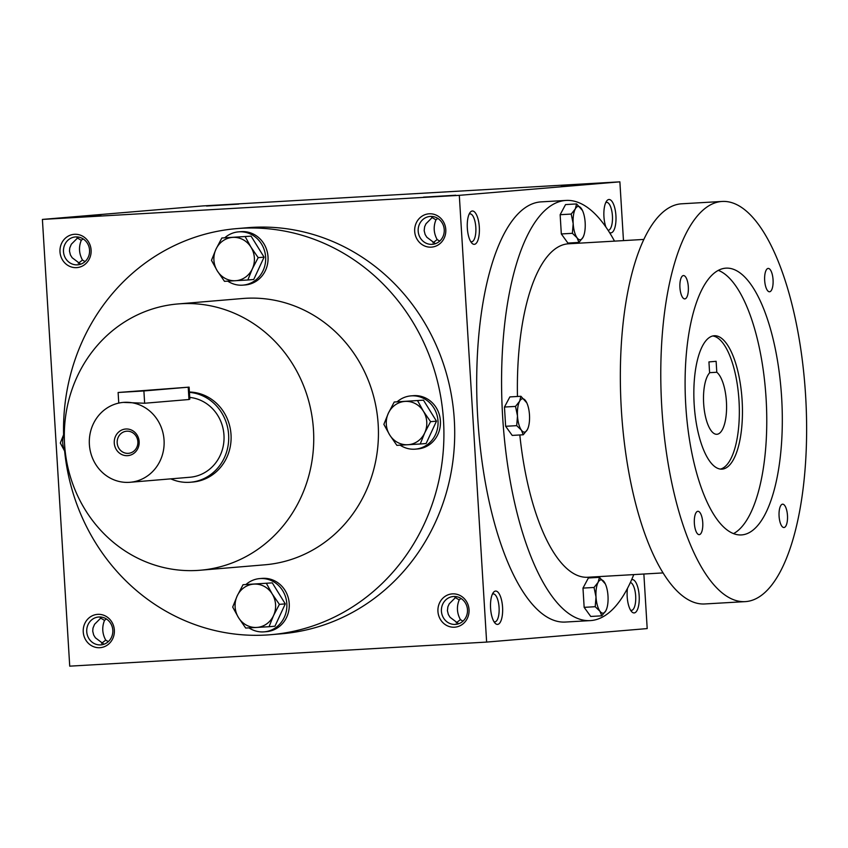 <?xml version="1.0" encoding="UTF-8"?>
<svg xmlns="http://www.w3.org/2000/svg" width="848" height="848" viewBox="0 0 848 848"><rect width="100%" height="100%" fill="white"/><g stroke="black" fill="none" stroke-linecap="round" stroke-linejoin="round"><path stroke-width="1.27" d="M461.015 598.455L459.192 599.896C456.5 606.606 456.902 613.189 460.4 619.634L456.224 622.909M462.987 621.149L460.4 619.634M492.391 594.172A13.992 5.035 -93.3 0 1 493.239 593.918A13.992 5.035 -93.3 0 1 499.08 607.592A13.992 5.035 -93.3 0 1 494.85 621.849A13.992 5.035 -93.3 0 1 493.981 621.69M454.963 597.363L459.192 599.896M458.641 623.746L450.076 617.312L448.359 614.524L447.415 610.708L447.882 606.797L449.249 603.808L456.394 596.653M103.965 644.236L95.4 637.802L93.672 635.014L92.729 631.188L92.994 628.061L94.573 624.287L101.718 617.143M100.276 617.853L104.516 620.376C101.824 627.085 102.226 633.668 105.714 640.123L101.537 643.388M112.805 630.191A13.992 13.049 -94.8 0 0 98.601 617.005A13.992 13.049 -94.8 0 0 86.761 632.036A13.992 13.049 -94.8 0 0 100.944 644.883A13.992 13.049 -94.8 0 0 112.805 630.191M114.353 630.128A16.706 15.582 -94.8 0 0 90.132 617.037A16.706 15.582 -94.8 0 0 91.902 645.911A16.706 15.582 -94.8 0 0 114.353 630.128M106.329 618.934L104.516 620.376M108.3 641.629L105.714 640.123M445.794 229.575A16.706 15.582 -94.8 0 0 421.573 216.484A16.706 15.582 -94.8 0 0 423.343 245.358A16.706 15.582 -94.8 0 0 445.794 229.575M444.235 229.638A13.992 13.049 -94.8 0 0 430.031 216.452A13.992 13.049 -94.8 0 0 418.202 231.483A13.992 13.049 -94.8 0 0 432.374 244.33A13.992 13.049 -94.8 0 0 444.235 229.638M439.741 241.086L437.155 239.571L432.978 242.846M437.769 218.381L435.946 219.833C433.254 226.543 433.657 233.115 437.155 239.571M91.107 250.065A16.706 15.582 -94.8 0 0 66.886 236.974A16.706 15.582 -94.8 0 0 68.656 265.848A16.706 15.582 -94.8 0 0 91.107 250.065M89.559 250.128A13.992 13.049 -94.8 0 0 75.355 236.942A13.992 13.049 -94.8 0 0 63.515 251.973A13.992 13.049 -94.8 0 0 77.698 264.82A13.992 13.049 -94.8 0 0 89.559 250.128M85.054 261.566L82.468 260.06L78.292 263.325M83.083 238.871L81.27 240.313C78.578 247.022 78.981 253.605 82.468 260.06M80.719 264.173L72.154 257.739L70.426 254.951L69.483 251.125L69.748 247.987L71.327 244.224L78.472 237.08M435.395 243.683L426.83 237.249L425.113 234.461L424.17 230.645L424.636 226.734L426.003 223.745L433.148 216.59M623.471 240.609L619.877 181.843L202.969 205.916L42.4 219.42L69.727 666.157L486.635 642.084L647.194 628.58L643.865 574.022M469.039 609.638A16.706 15.582 -94.8 0 0 444.818 596.557A16.706 15.582 -94.8 0 0 446.589 625.421A16.706 15.582 -94.8 0 0 469.039 609.638M63.6 434.568A203.753 190.09 85.2 0 1 236.656 228.621L247.446 227.709A203.753 190.09 85.2 0 1 453.945 414.82A203.753 190.09 85.2 0 1 281.589 633.785L270.798 634.696A203.753 190.09 85.2 0 1 64.639 451.157M619.877 181.843L459.309 195.337L486.635 642.084M459.309 195.337L42.4 219.42M101.05 215.721L68.826 217.639L101.05 215.721M206.541 206.032L238.765 204.114L206.541 206.032M455.736 195.231L423.512 197.149L455.736 195.231M561.217 185.542L593.452 183.624L561.217 185.542M490.579 608.239A16.706 6.01 -93.3 0 1 493.377 592.487A16.706 6.01 -93.3 0 1 502.578 607.391A16.706 6.01 -93.3 0 1 495.147 623.248A16.706 6.01 -93.3 0 1 490.579 608.239M627.478 588.374A16.706 6.01 86.7 0 0 631.749 611.768A16.706 6.01 86.7 0 0 639.169 595.741A16.706 6.01 86.7 0 0 631.633 579.693M467.333 228.176A16.706 6.01 -93.3 0 1 470.131 212.424A16.706 6.01 -93.3 0 1 479.332 227.328A16.706 6.01 -93.3 0 1 471.901 243.185A16.706 6.01 -93.3 0 1 467.333 228.176M609.479 232.49A16.706 6.01 86.7 0 0 615.924 215.678A16.706 6.01 86.7 0 0 606.723 200.934A16.706 6.01 86.7 0 0 605.928 227.094M64.575 444.288A133.613 124.656 85.2 0 1 177.836 303.955A133.613 124.656 85.2 0 1 313.241 426.65A133.613 124.656 85.2 0 1 200.223 570.238A133.613 124.656 85.2 0 1 64.575 444.288M177.836 303.955L242.539 298.517A133.613 124.656 85.2 0 1 377.943 421.212A133.613 124.656 85.2 0 1 264.926 564.8L200.223 570.238M189.422 392.03A45.092 42.071 85.2 0 1 231.08 435.808A45.092 42.071 85.2 0 1 192.803 482.035L190.408 482.236A45.092 42.071 -94.8 0 0 228.631 434.876A45.092 42.071 -94.8 0 0 189.443 392.37M236.656 228.621A203.753 190.09 85.2 0 1 443.154 415.732A203.753 190.09 85.2 0 1 270.798 634.696M435.946 219.833L431.717 217.3M81.27 240.313L77.03 237.79M608.08 230.296A13.992 5.035 86.7 0 0 608.207 230.296A13.992 5.035 86.7 0 0 612.426 215.911A13.992 5.035 86.7 0 0 606.596 202.365A13.992 5.035 86.7 0 0 605.748 202.619M469.145 214.109A13.992 5.035 -93.3 0 1 469.993 213.855A13.992 5.035 -93.3 0 1 475.834 227.529A13.992 5.035 -93.3 0 1 471.605 241.786A13.992 5.035 -93.3 0 1 470.735 241.627M630.583 610.2A13.992 5.035 86.7 0 0 631.453 610.359A13.992 5.035 86.7 0 0 635.671 595.974A13.992 5.035 86.7 0 0 630.371 582.481M467.481 609.701A13.992 13.049 -94.8 0 0 453.277 596.515A13.992 13.049 -94.8 0 0 441.448 611.546A13.992 13.049 -94.8 0 0 455.62 624.393A13.992 13.049 -94.8 0 0 467.481 609.701M708.939 361.916L716.125 361.312L716.793 372.261A31.736 11.416 -93.3 0 1 726.588 406.881A31.736 11.416 -93.3 0 1 716.867 434.293A31.736 11.416 -93.3 0 1 704.094 408.482A31.736 11.416 -93.3 0 1 709.606 372.866L708.939 361.916M614.514 241.129A210.431 75.737 86.7 0 0 566.008 200.435L541.119 201.877A210.431 75.737 86.7 0 0 477.647 416.326A210.431 75.737 86.7 0 0 565.383 622.05L590.272 620.609A210.431 75.737 86.7 0 0 633.774 574.605M566.008 200.435A210.431 75.737 86.7 0 0 502.535 414.895A210.431 75.737 86.7 0 0 590.272 620.609M643.823 239.433L568.51 243.789A167.014 60.102 86.7 0 0 517.46 396.482M519.824 434.971A167.014 60.102 86.7 0 0 587.77 577.255L663.083 572.909M722.146 201.453L681.707 203.796A200.414 72.122 86.7 0 0 621.255 408.036A200.414 72.122 86.7 0 0 704.815 603.956L745.265 601.624A200.414 72.122 86.7 0 0 805.6 395.497A200.414 72.122 86.7 0 0 722.146 201.453A200.414 72.122 86.7 0 0 661.694 405.694A200.414 72.122 86.7 0 0 745.265 601.624M781.633 397.511A133.613 48.082 86.7 0 0 726.005 268.148A133.613 48.082 86.7 0 0 685.703 404.305A133.613 48.082 86.7 0 0 741.406 534.929A133.613 48.082 86.7 0 0 781.633 397.511M787.474 515.489A11.692 4.208 86.7 0 0 782.609 504.178A11.692 4.208 86.7 0 0 779.079 516.093A11.692 4.208 86.7 0 0 783.955 527.52A11.692 4.208 86.7 0 0 787.474 515.489M702.748 522.622A11.692 4.208 86.7 0 0 697.872 511.302A11.692 4.208 86.7 0 0 694.353 523.216A11.692 4.208 86.7 0 0 699.229 534.643A11.692 4.208 86.7 0 0 702.748 522.622M773.058 279.755A11.692 4.208 86.7 0 0 768.182 268.434A11.692 4.208 86.7 0 0 764.663 280.349A11.692 4.208 86.7 0 0 769.539 291.776A11.692 4.208 86.7 0 0 773.058 279.755M688.322 286.878A11.692 4.208 86.7 0 0 683.456 275.558A11.692 4.208 86.7 0 0 679.926 287.472A11.692 4.208 86.7 0 0 684.802 298.899A11.692 4.208 86.7 0 0 688.322 286.878M733.531 533.615A133.613 48.082 86.7 0 0 766.083 398.401A133.613 48.082 86.7 0 0 718.32 270.364M742.117 400.426A66.801 24.041 86.7 0 0 714.292 335.744A66.801 24.041 86.7 0 0 694.141 403.818A66.801 24.041 86.7 0 0 721.998 469.135A66.801 24.041 86.7 0 0 742.117 400.426M720.44 469.082A66.801 24.041 86.7 0 0 739 400.606A66.801 24.041 86.7 0 0 712.744 335.978M709.596 372.675L716.793 372.261M583.89 235.278L583.042 237.292A16.706 6.01 86.7 0 1 577.053 237.79L572.379 233.317L561.323 233.953L567.906 243.069L578.961 242.433L583.042 237.292A16.706 6.01 86.7 0 0 583.89 235.278A16.706 6.01 86.7 0 0 585.162 222.6A16.706 6.01 86.7 0 0 582.459 210.474A16.706 6.01 86.7 0 0 581.283 208.417A16.706 6.01 86.7 0 0 575.294 208.926A16.706 6.01 86.7 0 0 573.174 223.607A16.706 6.01 86.7 0 0 577.053 237.79L578.961 242.433M582.459 210.474L576.598 203.933L575.294 208.926L571.202 214.067L560.146 214.703L561.323 233.953M576.598 203.933L565.542 204.58L560.146 214.703M572.379 233.317L573.174 223.607L571.202 214.067M528.209 427.625L527.361 429.629A16.706 6.01 86.7 0 1 521.372 430.137L516.697 425.654L505.641 426.29L512.213 435.416L523.269 434.77L527.361 429.629A16.706 6.01 86.7 0 0 528.209 427.625A16.706 6.01 86.7 0 0 529.481 414.937A16.706 6.01 86.7 0 0 526.778 402.811A16.706 6.01 86.7 0 0 525.601 400.754A16.706 6.01 86.7 0 0 519.612 401.263A16.706 6.01 86.7 0 0 517.492 415.955A16.706 6.01 86.7 0 0 521.372 430.137L523.269 434.77M526.778 402.811L520.916 396.281L519.612 401.263L515.52 406.404L504.465 407.04L505.641 426.29M520.916 396.281L509.86 396.917L504.465 407.04M516.697 425.654L517.492 415.955L515.52 406.404M606.733 608.673L605.885 610.687A16.706 6.01 86.7 0 1 599.896 611.185L595.211 606.712L584.155 607.348L590.738 616.464L601.794 615.828L605.885 610.687A16.706 6.01 86.7 0 0 606.733 608.673A16.706 6.01 86.7 0 0 607.995 595.996A16.706 6.01 86.7 0 0 605.302 583.869A16.706 6.01 86.7 0 0 604.115 581.813A16.706 6.01 86.7 0 0 598.126 582.322A16.706 6.01 86.7 0 0 596.017 597.003A16.706 6.01 86.7 0 0 599.896 611.185L601.794 615.828M605.302 583.869L599.441 577.329L598.126 582.322L594.035 587.463L582.979 588.099L584.155 607.348M599.441 577.329L588.385 577.976L582.979 588.099M595.211 606.712L596.017 597.003L594.035 587.463M245.189 236.645L250.997 247.203L258.184 257.644L252.322 268.869A21.709 20.257 -94.8 0 0 250.997 247.203A21.709 20.257 -94.8 0 0 232.818 237.376A21.709 20.257 -94.8 0 0 215.964 249.227A21.709 20.257 -94.8 0 0 217.289 270.894A21.709 20.257 -94.8 0 0 235.468 280.72A21.709 20.257 -94.8 0 0 252.322 268.869L247.839 279.988L224.487 281.335L217.289 270.894L211.481 260.336L215.964 249.227L221.837 237.991L251.082 236.147L221.837 237.991M247.839 279.988L253.732 279.49L264.088 257.145L258.184 257.644M264.088 257.145L251.082 236.147M227.773 281.154A26.723 24.931 -94.8 0 0 242.973 285.129L245.369 284.928A26.723 24.931 -94.8 0 0 267.968 256.202A26.723 24.931 -94.8 0 0 240.885 231.663L238.489 231.864A26.723 24.931 -94.8 0 0 224.805 237.747M242.973 285.129A26.723 24.931 -94.8 0 0 265.572 256.403A26.723 24.931 -94.8 0 0 238.489 231.864M417.576 400.669L423.385 411.216L430.572 421.657L424.71 432.893A21.709 20.257 -94.8 0 0 423.385 411.216A21.709 20.257 -94.8 0 0 405.206 401.401A21.709 20.257 -94.8 0 0 388.352 413.241A21.709 20.257 -94.8 0 0 389.677 434.918A21.709 20.257 -94.8 0 0 407.856 444.734A21.709 20.257 -94.8 0 0 424.71 432.893L420.226 444.002L396.875 445.359L389.677 434.918L383.868 424.36L388.352 413.241L394.225 402.016L423.47 400.171L394.225 402.016M420.226 444.002L426.12 443.515L436.476 421.17L430.572 421.657M436.476 421.17L423.47 400.171M400.161 445.179A26.723 24.931 -94.8 0 0 415.361 449.143L417.757 448.942A26.723 24.931 -94.8 0 0 440.356 420.226A26.723 24.931 -94.8 0 0 413.273 395.687L410.877 395.889A26.723 24.931 -94.8 0 0 397.193 401.761M415.361 449.143A26.723 24.931 -94.8 0 0 437.96 420.428A26.723 24.931 -94.8 0 0 410.877 395.889M266.399 583.371L272.197 593.929L279.395 604.37L273.522 615.595A21.709 20.257 -94.8 0 0 272.197 593.929A21.709 20.257 -94.8 0 0 254.018 584.102A21.709 20.257 -94.8 0 0 237.175 595.953A21.709 20.257 -94.8 0 0 238.5 617.62A21.709 20.257 -94.8 0 0 256.668 627.446A21.709 20.257 -94.8 0 0 273.522 615.595L269.049 626.714L245.697 628.061L238.5 617.62L232.691 607.062L237.175 595.953L243.047 584.717L272.293 582.873L243.047 584.717M269.049 626.714L274.943 626.216L285.288 603.871L279.395 604.37M285.288 603.871L272.293 582.873M248.983 627.88A26.723 24.931 -94.8 0 0 264.173 631.845L266.569 631.643A26.723 24.931 -94.8 0 0 289.179 602.928A26.723 24.931 -94.8 0 0 262.096 578.389L259.7 578.59A26.723 24.931 -94.8 0 0 246.005 584.473M264.173 631.845A26.723 24.931 -94.8 0 0 286.783 603.129A26.723 24.931 -94.8 0 0 259.7 578.59M64.331 432.978A21.709 20.257 -94.8 0 0 65.275 452.132M65.285 452.26L60.303 443.048L64.331 432.915M137.864 441.67A11.098 10.356 -94.8 0 0 126.596 431.208A11.098 10.356 -94.8 0 0 117.204 443.133A11.098 10.356 -94.8 0 0 128.461 453.33A11.098 10.356 -94.8 0 0 137.864 441.67M143.895 390.949L189.115 387.133L118.116 392.486L143.895 390.949L144.648 403.245L123.363 402.397A40.079 37.397 -94.8 0 0 89.453 445.465A40.079 37.397 -94.8 0 0 130.073 482.279A40.079 37.397 -94.8 0 0 164.056 440.176A40.079 37.397 -94.8 0 0 123.363 402.397M170.787 478.855A45.092 42.071 -94.8 0 0 190.408 482.236M189.115 387.133L189.846 399.111L188.977 399.514L144.648 403.245M130.073 482.279L189.984 477.244A40.079 37.397 -94.8 0 0 223.967 435.141A40.079 37.397 -94.8 0 0 189.751 397.415M139.157 441.617A13.356 12.466 -94.8 0 0 119.791 431.144A13.356 12.466 -94.8 0 0 121.2 454.242A13.356 12.466 -94.8 0 0 139.157 441.617M188.977 399.514L188.224 387.229M118.116 392.486L118.762 403.097"/></g></svg>
